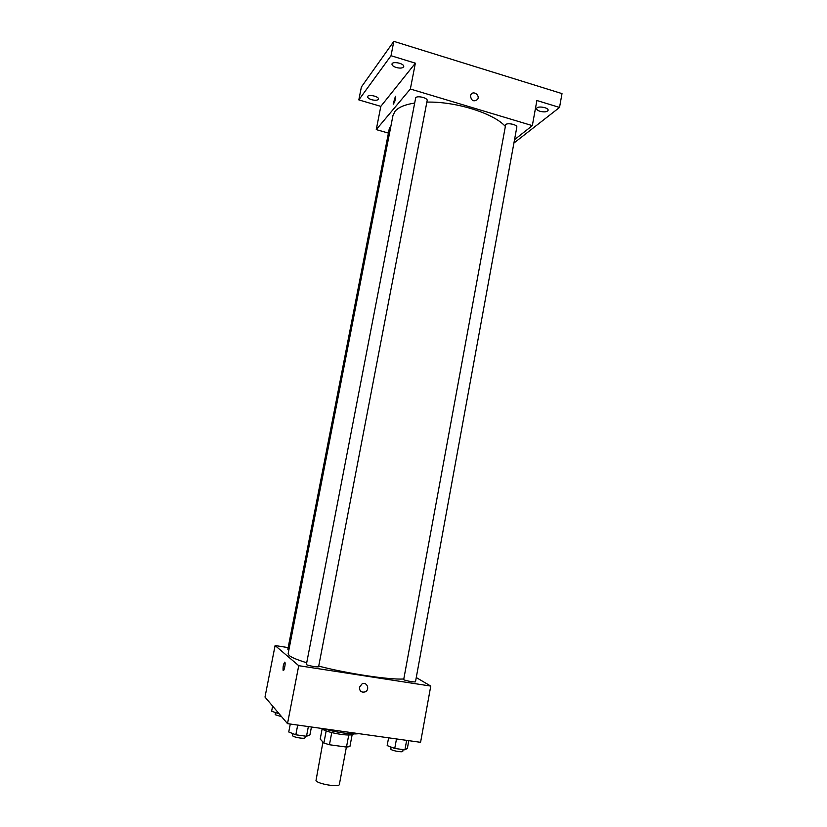 <?xml version="1.0" encoding="UTF-8"?>
<svg xmlns="http://www.w3.org/2000/svg" width="827" height="827" viewBox="0 0 827 827"><rect width="100%" height="100%" fill="white"/><g stroke="black" fill="none" stroke-linecap="round" stroke-linejoin="round"><path stroke-width="1.24" d="M322.943 742.026L315.976 780.678C318.106 784.141 339.483 787.542 339.37 784.42L346.389 747.06M348.746 735.007L346.482 747.07L349.904 746.605L352.137 734.696M346.482 747.07L329.446 744.745L323.874 743.039L320.204 739.059L322.106 729.083M331.741 732.598L329.446 744.745M326.169 730.954L323.874 743.039M353.429 733.869C352.705 735.172 348.549 735.348 340.962 734.386C330.624 732.722 324.07 730.717 321.289 728.38M323.946 728.752C334.987 732.319 352.736 734.789 358.711 733.632M416.27 677.551L430.764 686.079L420.571 742.315L287.507 723.646L264.991 697.068L275.102 645.536L288.158 647.603M430.764 686.079L298.733 665.683L287.507 723.646M359.456 687.258L362.05 683.888C367.074 681.355 370.227 689.894 365.027 691.93C361.347 692.695 359.487 691.134 359.456 687.258C359.487 691.134 361.347 692.695 365.027 691.93L365.027 691.93C370.227 689.894 367.074 681.355 362.05 683.888M414.534 103.075C404.961 104.574 398.49 107.283 395.089 111.211L392.98 115.439L288.137 653.754L289.161 655.491C291.538 657.455 297.348 659.863 306.569 662.716M318.715 666.107C347.361 673.591 388.576 679.804 403.493 679.029M298.733 665.683L275.102 645.536M403.679 679.639C405.251 680.755 415.692 682.585 415.505 681.717L516.823 127.131C517.578 124.774 507.768 122.52 505.7 124.577L403.679 679.639M306.372 664.546C307.448 665.642 318.788 667.575 318.622 666.634L427.166 100.553C427.993 97.989 417.397 95.353 415.712 97.71L306.372 664.546M288.892 649.888L287.827 649.298L389.414 127.999L390.716 127.058M284.839 662.189L284.943 662.365C285.749 663.885 283.816 672.258 283.113 670.346C282.906 666.448 283.475 663.73 284.839 662.189M283.32 670.563L283.113 670.346C282.865 666.789 283.413 664.06 284.736 662.148M426.866 102.114C455.543 101.339 493.461 113.216 505.121 126.19M514.539 139.649L532.33 125.632L410.357 89.006L376.264 129.601L388.411 133.095M410.357 89.006L415.361 63.183L391.016 55.709L393.828 41.35L562.009 93.606L559.528 107.448L536.888 100.501L532.33 125.632M470.46 95.818L470.956 94.526C473.395 90.226 480.342 95.415 477.551 99.447C473.695 102.062 471.328 100.853 470.46 95.818C471.328 100.863 473.695 102.062 477.551 99.447L477.551 99.447C480.342 95.415 473.395 90.226 470.945 94.526M393.828 41.35L361.389 86.969L358.825 99.902L380.823 106.363L376.264 129.601M415.361 63.183L380.823 106.363M393.301 104.161L395.585 96.397C395.358 100.346 394.551 102.879 393.166 104.006L395.451 96.252M540.072 111.304C537.736 110.539 536.589 109.619 536.64 108.554C536.878 105.577 548.911 107.448 548.094 110.342C547.061 111.986 544.383 112.307 540.072 111.304M513.908 143.061L559.528 107.448M396.216 67.504C393.363 66.532 391.946 65.395 391.977 64.082C392.298 60.867 404.63 63.524 403.71 66.605C402.821 68.207 400.32 68.507 396.216 67.504M371.664 99.716C368.987 98.837 367.643 97.834 367.643 96.697C367.901 93.968 379.262 96.459 378.466 99.075C377.681 100.408 375.417 100.625 371.664 99.716M391.016 55.709L358.825 99.902M279.195 713.835L271.628 711.21L272.631 706.082M278.203 712.667L278.017 713.67M275.474 712.688L275.205 714.714L281.593 716.668M311.438 726.995L309.929 734.903L306.497 736.278L295.828 734.8L288.747 731.978L290.287 724.028M308.357 726.571L306.497 736.278M297.699 725.072L295.828 734.8M292.882 733.632L292.624 735.782C293.626 737.343 305.06 739.183 304.977 737.767L305.297 736.113M408.776 740.661L407.37 748.383L404.93 749.851L394.748 748.445L387.17 745.592L388.597 737.829M406.657 740.361L404.93 749.851M396.495 738.935L394.748 748.445M390.995 747.029L390.882 749.303C392.38 750.833 402.894 752.622 402.79 751.319L403.111 749.603"/></g></svg>

